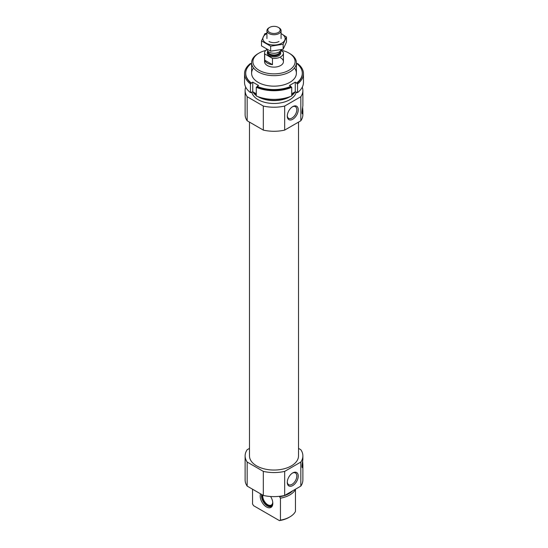 <?xml version="1.0" encoding="UTF-8"?>
<svg xmlns="http://www.w3.org/2000/svg" width="548" height="548" viewBox="0 0 548 548"><rect width="100%" height="100%" fill="white"/><g stroke="black" fill="none" stroke-linecap="round" stroke-linejoin="round"><path stroke-width="0.82" d="M287.282 115.662A6.747 3.898 120 0 0 288.666 118.354A6.747 3.898 120 0 0 295.413 114.464A6.747 3.898 120 0 0 295.413 106.675A6.747 3.898 120 0 0 292.385 106.826M295.324 489.296L295.447 489.494A22.393 12.933 180 0 1 280.446 498.159L279.569 496.769A21.317 12.309 180 0 0 292.68 490.816M252.553 489.22L252.553 504.044L253.601 505.708L279.398 520.6L280.446 520.148L280.446 498.159M295.447 489.494L295.447 511.483A22.393 12.933 180 0 1 289.837 516.908A22.393 12.933 180 0 1 280.446 520.148M289.837 516.908L288.919 517.435A21.098 12.179 180 0 1 279.398 520.6M298.516 448.387L300.831 449.73A28.88 16.673 180 0 1 302.88 455.888A28.88 16.673 180 0 1 300.831 462.053L300.831 486.11L284.672 495.44A28.88 16.673 180 0 1 263.328 495.44L247.169 486.11A28.88 16.673 180 0 1 245.12 479.952L245.12 455.888A28.88 16.673 180 0 1 247.169 449.73L249.484 448.387M302.88 455.888L302.88 459.183C302.989 459.779 301.4 467.081 302.332 467.663L302.88 465.108L302.88 479.952A28.88 16.673 180 0 1 300.831 486.11M302.88 465.108L302.715 461.704M298.516 122.108L298.516 455.888A24.516 14.152 180 0 1 274 470.047A24.516 14.152 180 0 1 249.484 455.888L249.484 122.108M300.831 462.053L284.672 471.383A28.88 16.673 180 0 1 263.328 471.383L247.169 462.053A28.88 16.673 180 0 1 245.12 455.888M302.277 87.159A28.88 16.673 180 0 1 302.88 90.55A28.88 16.673 180 0 1 300.831 96.715L284.672 106.045A28.88 16.673 180 0 1 263.328 106.045L247.169 96.715A28.88 16.673 180 0 1 245.12 90.55A28.88 16.673 180 0 1 245.723 87.159M302.88 90.55L302.88 105.394C302.989 105.99 301.4 113.292 302.332 113.874L302.88 111.319L302.88 114.614A28.88 16.673 180 0 1 300.831 120.772L300.831 96.715M302.88 111.319L302.715 107.915M280.871 50.163A21.098 12.179 180 0 1 288.919 53.067L288.919 53.067A21.098 12.179 180 0 1 288.919 70.295A21.098 12.179 180 0 1 259.081 70.295A21.098 12.179 180 0 1 259.081 53.067A21.098 12.179 180 0 1 265.643 50.491M280.665 57.828A9.432 5.446 180 0 1 283.432 61.677A9.432 5.446 180 0 1 274 67.123A9.432 5.446 180 0 1 264.568 61.677L264.568 53.019A9.432 5.446 180 0 1 266.938 49.409M289.837 53.594L288.919 53.067L289.837 53.594A22.393 12.933 180 0 1 296.393 62.739A22.393 12.933 180 0 1 274 75.665A22.393 12.933 180 0 1 251.607 62.739A22.393 12.933 180 0 1 258.163 53.594L259.081 53.067M295.242 91.763A22.393 12.933 180 0 1 291.714 95.578M290.241 96.564A22.393 12.933 180 0 1 257.759 96.564M256.286 95.578A22.393 12.933 180 0 1 252.758 91.763M296.194 92.297A22.393 12.933 180 0 1 274 103.483A22.393 12.933 180 0 1 251.806 92.297M300.831 120.772L284.672 130.102A28.88 16.673 180 0 1 263.328 130.102L247.169 120.772L247.169 96.715M263.328 130.102L263.328 106.045M247.169 120.772A28.88 16.673 180 0 1 245.12 114.614L245.12 90.55M287.268 116.094A7.754 4.48 120 0 0 292.755 119.259A7.754 4.48 120 0 0 298.235 109.764A7.754 4.48 120 0 0 292.755 106.6A7.754 4.48 120 0 0 287.268 116.094M284.672 130.102L284.672 106.045M263.328 471.383L263.328 495.44M247.169 462.053L247.169 486.11M287.268 482.398A7.754 4.48 120 0 0 292.755 485.562A7.754 4.48 120 0 0 298.235 476.061A7.754 4.48 120 0 0 292.755 472.897A7.754 4.48 120 0 0 287.268 482.398M284.672 471.383L284.672 495.44M260.54 493.83A8.932 5.158 -120 0 0 266.499 506.975A8.932 5.158 -120 0 0 272.397 505.688A8.932 5.158 -120 0 0 270.602 496.509M272.575 505.188A8.254 4.761 60 0 1 271.459 506.345A8.254 4.761 60 0 1 267.335 505.934A8.254 4.761 60 0 1 261.636 494.467M271.856 506.064A8.254 4.761 60 0 1 270.246 506.215A8.254 4.761 60 0 1 269.993 506.174M272.644 504.914A7.912 4.569 60 0 1 269.746 506.147A7.912 4.569 60 0 1 262.218 494.803M272.74 502.18A7.069 4.083 60 0 1 271.287 505.085A7.069 4.083 60 0 1 265.458 502.763A7.069 4.083 60 0 1 262.821 495.152M287.282 481.959A6.747 3.898 120 0 0 288.666 484.658A6.747 3.898 120 0 0 295.413 480.767A6.747 3.898 120 0 0 295.413 472.972A6.747 3.898 120 0 0 292.385 473.123M303.469 82.371A29.469 17.015 180 0 1 297.55 92.598L297.55 83.933A29.469 17.015 180 0 0 303.469 73.706L303.469 82.371M297.057 63.767L297.55 63.479A29.469 17.015 180 0 1 303.469 73.706M291.714 95.969A29.469 17.015 180 0 1 256.286 95.969L256.286 87.303A29.469 17.015 180 0 0 291.714 87.303L291.714 95.969M302.284 73.466A28.291 16.33 180 0 1 302.291 73.706A28.291 16.33 180 0 1 296.708 83.447L297.55 83.933M296.393 63.664L296.708 63.486A28.291 16.33 180 0 1 302.291 73.227A28.291 16.33 180 0 1 296.708 82.967L296.708 83.447M251.607 63.664L251.292 63.486A28.291 16.33 180 0 0 245.71 73.227A28.291 16.33 180 0 0 251.292 82.967L252.744 82.132L258.581 85.502L257.128 86.337A28.291 16.33 180 0 0 290.872 86.337L290.872 86.817A28.291 16.33 180 0 1 257.128 86.817L256.286 87.303M257.128 86.337L257.128 86.817M291.714 87.303L290.872 86.817M297.55 92.598L296.708 92.112L296.708 92.591A28.291 16.33 180 0 0 297.057 92.317M244.531 73.706L244.531 82.371A29.469 17.015 180 0 0 250.45 92.598L250.45 83.933A29.469 17.015 180 0 1 244.531 73.706A29.469 17.015 180 0 1 250.45 63.479L250.943 63.767M250.45 92.598L251.292 92.112L251.292 92.591A28.291 16.33 180 0 1 250.943 92.317M291.714 93.797L295.256 91.756L296.708 92.591M251.292 92.591L252.744 91.756L256.286 93.797M290.872 86.337L289.419 85.502L295.256 82.132L296.708 82.967M294.468 67.979A22.393 12.933 180 0 1 286.673 83.885A22.393 12.933 180 0 1 258.163 82.371A22.393 12.933 180 0 1 253.532 67.979M251.292 82.967L251.292 83.447A28.291 16.33 180 0 1 245.71 73.706A28.291 16.33 180 0 1 245.716 73.466M250.45 83.933L251.292 83.447M252.744 82.132L252.744 91.756M295.256 82.132L295.256 91.756M280.665 50.608L283.302 52.135A9.432 5.446 180 0 1 283.432 53.019A9.432 5.446 180 0 1 272.472 58.389L264.698 53.903A9.432 5.446 180 0 1 264.568 53.019M264.698 60.157A9.432 5.446 0 0 0 267.335 63.123A9.432 5.446 0 0 0 272.472 64.643L264.698 60.157L264.698 53.903M272.472 58.389L272.472 64.643M269.637 32.435A6.165 3.562 180 0 1 269.637 27.4A6.165 3.562 180 0 1 278.363 27.4A6.165 3.562 180 0 1 278.363 32.435A6.165 3.562 180 0 1 269.637 32.435M278.363 27.4L279.001 27.77A7.069 4.083 180 0 1 281.069 30.654A7.069 4.083 180 0 1 276.706 34.428A7.069 4.083 180 0 1 269 33.544A7.069 4.083 180 0 1 266.931 30.654A7.069 4.083 180 0 1 269 27.77L269.637 27.4M281.001 49.779A7.069 4.083 180 0 1 280.836 50.245A7.069 4.083 180 0 1 275.836 53.135A7.069 4.083 180 0 1 269 52.081A7.069 4.083 180 0 1 267.164 50.245A7.069 4.083 180 0 1 266.938 49.395M286.488 37.038L286.488 42.032L283.145 49.245L270.65 51.176L261.512 45.895L261.512 40.901L270.65 46.183L283.145 44.251L286.488 37.038L281.069 33.551M270.65 51.176L270.65 46.183M283.145 49.245L283.145 44.251M266.931 33.168L264.855 33.695L261.512 40.901M279.001 41.47L279.001 41.47A7.069 4.083 0 0 1 269 41.47M266.931 33.613A11.138 6.432 0 0 0 265.746 42.902A11.138 6.432 0 0 0 281.877 43.128A11.138 6.432 0 0 0 281.069 33.613M294.564 92.153A21.982 12.693 180 0 1 291.714 95.181M288.618 97.14A21.982 12.693 180 0 1 259.382 97.14M256.286 95.181A21.982 12.693 180 0 1 253.436 92.153M280.227 51.56A6.72 3.877 180 0 1 277.713 56.252A6.72 3.877 180 0 1 269.246 55.759A6.72 3.877 180 0 1 267.773 51.56M280.836 50.245L279.85 52.375A6.055 3.494 180 0 1 275.569 54.855A6.055 3.494 180 0 1 269.719 53.951A6.055 3.494 180 0 1 268.15 52.375L267.164 50.245M279.953 52.149A6.014 3.473 180 0 1 275.911 54.964A6.014 3.473 180 0 1 269.746 54.129A6.014 3.473 180 0 1 268.047 52.149M280.014 52.026L280.014 52.437A6.014 3.473 180 0 1 276.302 55.643A6.014 3.473 180 0 1 269.746 54.896A6.014 3.473 180 0 1 267.986 52.437L267.986 52.026M251.607 62.739L251.607 73.227M296.393 62.739L296.393 73.227M269.746 506.147L270.246 506.215M302.291 73.227L302.291 73.706M245.71 73.227L245.71 73.706M283.432 53.019L283.432 61.677M266.931 30.654L266.931 38.579M281.069 30.654L281.069 38.579"/></g></svg>
